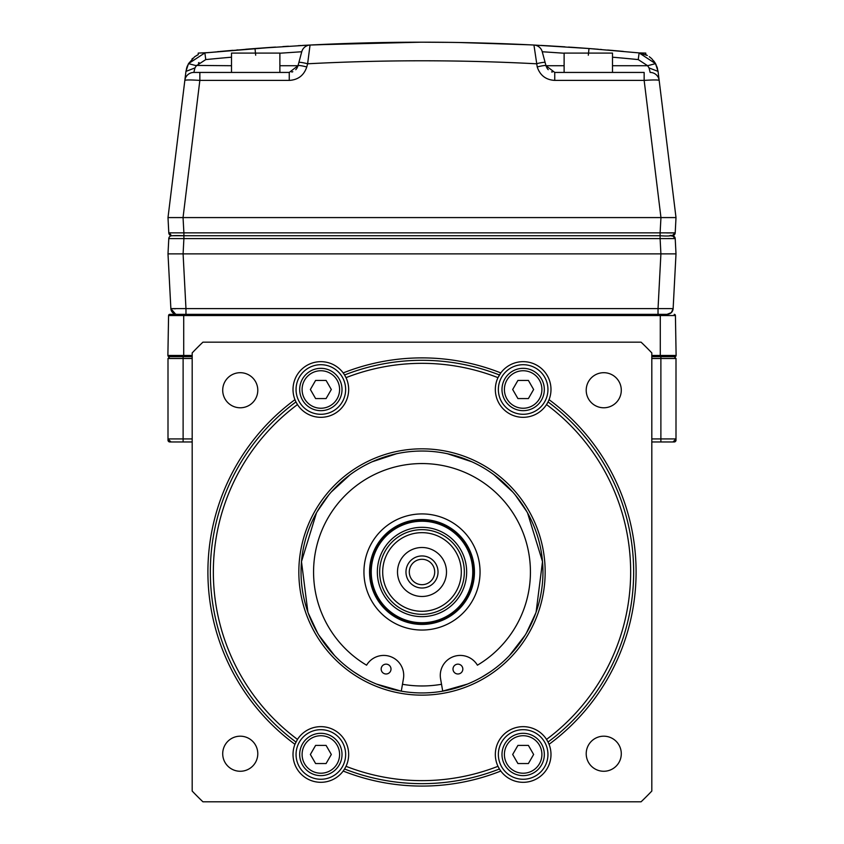 <?xml version="1.0" encoding="UTF-8"?>
<svg xmlns="http://www.w3.org/2000/svg" width="844" height="844" viewBox="0 0 844 844"><rect width="100%" height="100%" fill="white"/><g stroke="black" fill="none" stroke-linecap="round" stroke-linejoin="round"><path stroke-width="1.27" d="M422 623.273A51.284 51.284 0 0 1 370.716 571.989A51.284 51.284 0 0 1 422 520.695A51.284 51.284 0 0 1 473.284 571.989A51.284 51.284 0 0 1 422 623.273M422 521.233A50.756 50.756 0 0 1 472.756 571.989A50.756 50.756 0 0 1 422 622.735A50.756 50.756 0 0 1 371.244 571.989A50.756 50.756 0 0 1 422 521.233M422 529.652A42.337 42.337 0 0 1 464.337 571.989A42.337 42.337 0 0 1 422 614.316A42.337 42.337 0 0 1 379.663 571.989A42.337 42.337 0 0 1 422 529.652M422 611.299A39.309 39.309 0 0 1 382.691 571.989A39.309 39.309 0 0 1 422 532.669A39.309 39.309 0 0 1 461.309 571.989A39.309 39.309 0 0 1 422 611.299M397.503 571.989A24.497 24.497 0 0 0 422 596.476A24.497 24.497 0 0 0 446.497 571.989A24.497 24.497 0 0 0 422 547.492A24.497 24.497 0 0 0 397.503 571.989M438.025 571.989A16.025 16.025 0 0 1 422 588.015A16.025 16.025 0 0 1 405.975 571.989A16.025 16.025 0 0 1 422 555.953A16.025 16.025 0 0 1 438.025 571.989M434.702 571.989A12.702 12.702 0 0 1 422 584.681A12.702 12.702 0 0 1 409.298 571.989A12.702 12.702 0 0 1 422 559.287A12.702 12.702 0 0 1 434.702 571.989M672.984 441.961L660.884 441.961L660.884 438.933L676.002 438.933L672.984 441.961L674.187 441.961A1.815 1.815 0 0 0 676.002 440.146L676.002 358.5L651.811 358.5M651.811 441.961L660.884 441.961M641.081 801.8L202.919 801.8A317.513 317.513 0 0 1 192.189 791.06L192.189 352.908A317.513 317.513 0 0 1 202.919 342.168L641.081 342.168A317.513 317.513 0 0 1 651.811 352.908L651.811 791.06A317.513 317.513 0 0 1 641.081 801.8M500.808 372.921A27.82 27.82 0 0 0 500.081 373.955A27.82 27.82 0 0 1 500.808 372.921A214.091 214.091 0 0 0 343.192 372.921A27.82 27.82 0 0 1 343.919 373.955A27.82 27.82 0 0 0 294.946 399.666A27.82 27.82 0 0 0 295.432 400.826A27.82 27.82 0 0 1 294.946 399.666A214.091 214.091 0 0 0 294.946 744.303A27.82 27.82 0 0 0 343.919 770.013A27.82 27.82 0 0 1 343.192 771.047A214.091 214.091 0 0 0 500.808 771.047A27.82 27.82 0 0 0 548.568 743.142A27.82 27.82 0 0 1 549.054 744.303A214.091 214.091 0 0 0 549.054 399.666A27.82 27.82 0 0 0 500.808 372.921L497.981 377.658A27.82 27.82 0 0 0 515.294 416.187A27.82 27.82 0 0 0 546.532 404.571A208.647 208.647 0 0 1 546.532 739.397A27.82 27.82 0 0 0 495.333 754.473A27.82 27.82 0 0 0 497.981 766.31L499.426 768.989A211.675 211.675 0 0 1 344.574 768.989L346.019 766.31A27.82 27.82 0 0 0 328.706 727.781A27.82 27.82 0 0 0 297.468 739.397L294.946 744.303A27.82 27.82 0 0 1 295.432 743.142A27.82 27.82 0 0 0 294.946 744.303M621.289 390.234A17.534 17.534 0 0 0 603.745 372.7A17.534 17.534 0 0 0 586.211 390.234A17.534 17.534 0 0 0 603.745 407.779A17.534 17.534 0 0 0 621.289 390.234M240.255 372.7A17.534 17.534 0 0 0 222.71 390.234A17.534 17.534 0 0 0 240.255 407.779A17.534 17.534 0 0 0 257.789 390.234A17.534 17.534 0 0 0 240.255 372.7M222.71 753.734A17.534 17.534 0 0 0 240.255 771.268A17.534 17.534 0 0 0 257.789 753.734A17.534 17.534 0 0 0 240.255 736.19A17.534 17.534 0 0 0 222.71 753.734M603.745 771.268A17.534 17.534 0 0 0 621.289 753.734A17.534 17.534 0 0 0 603.745 736.19A17.534 17.534 0 0 0 586.211 753.734A17.534 17.534 0 0 0 603.745 771.268M343.192 372.921L344.574 374.979A211.675 211.675 0 0 1 499.426 374.979M295.959 742.034A27.82 27.82 0 0 0 295.811 742.33A27.82 27.82 0 0 1 295.959 742.034A211.675 211.675 0 0 1 295.959 401.934L297.468 404.571A27.82 27.82 0 0 0 348.667 389.495A27.82 27.82 0 0 0 346.019 377.658L344.574 374.979A27.82 27.82 0 0 0 344.405 374.704A27.82 27.82 0 0 1 344.574 374.979M295.959 401.934L294.946 399.666M344.574 768.989L343.192 771.047M500.808 771.047A27.82 27.82 0 0 1 500.081 770.013A27.82 27.82 0 0 0 500.808 771.047L499.426 768.989A27.82 27.82 0 0 0 499.595 769.264A27.82 27.82 0 0 1 499.426 768.989M497.981 766.31A208.647 208.647 0 0 1 346.019 766.31M297.468 739.397A208.647 208.647 0 0 1 297.468 404.571M346.019 377.658A208.647 208.647 0 0 1 497.981 377.658M422 695.139A123.161 123.161 0 0 0 545.161 571.989A123.161 123.161 0 0 0 422 448.829A123.161 123.161 0 0 0 298.839 571.989A123.161 123.161 0 0 0 422 695.139M546.532 404.571L548.041 401.934A211.675 211.675 0 0 1 548.041 742.034L549.054 744.303M548.041 742.034L546.532 739.397M549.054 399.666A27.82 27.82 0 0 1 548.568 400.826A27.82 27.82 0 0 0 549.054 399.666L548.041 401.934A27.82 27.82 0 0 0 548.189 401.638A27.82 27.82 0 0 1 548.041 401.934M499.595 374.704A27.82 27.82 0 0 0 498.909 375.854A27.82 27.82 0 0 1 499.595 374.704M498.424 376.751A27.82 27.82 0 0 0 495.333 389.495A27.82 27.82 0 0 1 498.424 376.751M547.07 403.706A27.82 27.82 0 0 0 547.524 402.904A27.82 27.82 0 0 1 547.07 403.706M523.153 368.332A21.163 21.163 0 0 1 544.317 389.495A21.163 21.163 0 0 1 523.153 410.669A21.163 21.163 0 0 1 501.99 389.495A21.163 21.163 0 0 1 523.153 368.332A21.163 21.163 0 0 1 544.317 389.495A21.163 21.163 0 0 1 523.153 410.669A21.163 21.163 0 0 1 501.99 389.495A21.163 21.163 0 0 1 523.153 368.332A21.163 21.163 0 0 1 544.317 389.495A21.163 21.163 0 0 1 523.153 410.669A21.163 21.163 0 0 1 501.99 389.495A21.163 21.163 0 0 1 523.153 368.332M517.921 380.422L512.677 389.495L517.921 398.568L528.397 398.568L533.63 389.495L528.397 380.422L517.921 380.422M548.189 742.33A27.82 27.82 0 0 0 547.577 741.137A27.82 27.82 0 0 1 548.189 742.33M547.07 740.262A27.82 27.82 0 0 0 495.333 754.473A27.82 27.82 0 0 1 547.07 740.262M523.153 775.636A21.163 21.163 0 0 0 544.317 754.473A21.163 21.163 0 0 0 523.153 733.309A21.163 21.163 0 0 0 501.99 754.473A21.163 21.163 0 0 0 523.153 775.636A21.163 21.163 0 0 1 501.99 754.473A21.163 21.163 0 0 1 523.153 733.309A21.163 21.163 0 0 1 544.317 754.473A21.163 21.163 0 0 1 523.153 775.636A21.163 21.163 0 0 1 501.99 754.473A21.163 21.163 0 0 1 523.153 733.309A21.163 21.163 0 0 1 544.317 754.473A21.163 21.163 0 0 1 523.153 775.636M498.424 767.217A27.82 27.82 0 0 0 498.867 768.029A27.82 27.82 0 0 1 498.424 767.217M517.921 745.4L512.677 754.473L517.921 763.546L528.397 763.546L533.63 754.473L528.397 745.4L517.921 745.4M422 451.034A120.956 120.956 0 0 1 542.956 571.989A120.956 120.956 0 0 1 422 692.945A120.956 120.956 0 0 1 301.044 571.989A120.956 120.956 0 0 1 422 451.034M401.28 691.152L376.656 684.115M361.759 676.867L354.069 672.067M334.519 655.514L318.895 635.226M317.618 633.084L308.229 613.039M307.891 612.111L301.487 561.587M301.498 561.587L316.458 512.909M317.122 511.717L328.706 495.006M331.259 492.01L350.123 474.697M372.215 461.752L396.532 453.745M401.29 691.099L403.421 678.819A19.971 19.971 0 0 0 366.581 665.188A108.433 108.433 0 0 1 422 463.556A108.433 108.433 0 0 1 477.419 665.188A19.971 19.971 0 0 0 440.579 678.819L442.72 691.152M447.468 453.745L471.785 461.752M493.877 474.697L512.741 492.01M515.294 495.006L526.878 511.717M527.542 512.909L542.502 561.587M542.513 561.587L536.109 612.111M535.771 613.039L526.382 633.084M525.105 635.226L509.481 655.514M489.931 672.067L482.24 676.867M467.344 684.115L442.71 691.099M391.004 669.07A4.916 4.916 0 0 1 386.088 673.987A4.916 4.916 0 0 1 381.171 669.07A4.916 4.916 0 0 1 386.088 664.154A4.916 4.916 0 0 1 391.004 669.07M462.828 669.07A4.916 4.916 0 0 1 457.912 673.987A4.916 4.916 0 0 1 452.996 669.07A4.916 4.916 0 0 1 457.912 664.154A4.916 4.916 0 0 1 462.828 669.07M477.419 665.188A108.433 108.433 0 0 0 530.433 571.989M402.472 684.284A113.982 113.982 0 0 0 441.528 684.284M369.556 572.021A52.444 52.444 0 0 0 422.032 624.423A52.444 52.444 0 0 0 474.444 571.947A52.444 52.444 0 0 0 421.968 519.545A52.444 52.444 0 0 0 369.556 572.021M344.405 769.264A27.82 27.82 0 0 0 345.091 768.114A27.82 27.82 0 0 1 344.405 769.264M345.576 767.217A27.82 27.82 0 0 0 348.667 754.473A27.82 27.82 0 0 1 345.576 767.217M320.847 733.309A21.163 21.163 0 0 1 342.01 754.473A21.163 21.163 0 0 1 320.847 775.636A21.163 21.163 0 0 1 299.683 754.473A21.163 21.163 0 0 1 320.847 733.309A21.163 21.163 0 0 1 342.01 754.473A21.163 21.163 0 0 1 320.847 775.636A21.163 21.163 0 0 1 299.683 754.473A21.163 21.163 0 0 1 320.847 733.309A21.163 21.163 0 0 1 342.01 754.473A21.163 21.163 0 0 1 320.847 775.636A21.163 21.163 0 0 1 299.683 754.473A21.163 21.163 0 0 1 320.847 733.309M315.603 745.4L310.37 754.473L315.603 763.546L326.079 763.546L331.323 754.473L326.079 745.4L315.603 745.4M295.811 401.638A27.82 27.82 0 0 0 296.423 402.831A27.82 27.82 0 0 1 295.811 401.638M296.93 403.706A27.82 27.82 0 0 0 348.667 389.495A27.82 27.82 0 0 1 296.93 403.706M320.847 410.669A21.163 21.163 0 0 0 342.01 389.495A21.163 21.163 0 0 0 320.847 368.332A21.163 21.163 0 0 0 299.683 389.495A21.163 21.163 0 0 0 320.847 410.669A21.163 21.163 0 0 1 299.683 389.495A21.163 21.163 0 0 1 320.847 368.332A21.163 21.163 0 0 1 342.01 389.495A21.163 21.163 0 0 1 320.847 410.669A21.163 21.163 0 0 1 299.683 389.495A21.163 21.163 0 0 1 320.847 368.332A21.163 21.163 0 0 1 342.01 389.495A21.163 21.163 0 0 1 320.847 410.669M315.603 380.422L310.37 389.495L315.603 398.568L326.079 398.568L331.323 389.495L326.079 380.422L315.603 380.422M651.811 438.933L660.884 438.933L660.884 356.685M192.189 358.5L167.998 358.5L167.998 360.314M192.189 438.933L183.116 438.933L183.116 441.961L192.189 441.961M167.998 438.933L167.998 358.5L169.813 356.685L183.116 356.685L183.116 438.933L167.998 438.933L167.998 440.146A1.815 1.815 0 0 0 169.813 441.961L171.015 441.961L167.998 438.933M183.116 441.961L171.015 441.961M651.811 356.685L674.905 356.685A1.213 1.213 0 0 0 676.118 355.451L675.422 315.54L168.578 315.54L167.882 355.451L192.189 355.451M192.189 356.685L183.718 356.685L183.718 314.348L667.098 314.348A6.045 6.045 0 0 0 673.132 308.619L658.035 308.619L658.035 314.348L169.792 314.348A1.213 1.213 0 0 0 168.578 315.54A1.213 1.213 0 0 1 169.792 314.348L176.902 314.348A6.045 6.045 0 0 1 170.868 308.619L167.998 253.875L183.095 253.875L167.998 253.875L168.789 238.599L167.998 253.875M169.095 356.685A1.213 1.213 -90 0 1 167.882 355.451A1.213 1.213 -90 0 0 169.095 356.685L183.718 356.685M674.187 356.685L676.002 358.5M660.114 314.348L658.035 314.348M178.01 314.348L185.965 314.348L185.965 308.619L170.868 308.619A6.045 6.045 0 0 0 176.902 314.348M660.905 253.875L660.103 238.599L675.211 238.599L676.002 253.875L183.095 253.875L185.965 308.619L658.035 308.619L660.905 253.875L676.002 253.875L673.132 308.619A6.045 6.045 0 0 1 667.098 314.348L670.294 313.44M173.547 308.746L175.573 308.746M658.056 71.434L659.164 80.402A9.073 9.073 0 0 0 650.154 72.436L649.047 67.931L658.056 71.392L655.514 63.638L639.13 52.908L588.996 48.53L533.946 45.038C459.315 41.251 384.685 41.251 310.054 45.038L307.617 63.785A2169.903 2153.74 180 0 1 536.383 63.785A9.073 1.066 -15 0 1 545.14 62.54L545.994 65.716L554.751 72.436L644.151 72.436L644.151 80.402C653.214 79.811 658.214 79.811 659.164 80.402C658.214 79.811 653.214 79.811 644.151 80.402L660.957 217.583L676.002 217.583L675.211 232.86L660.103 232.86L660.957 217.583L167.998 217.583L168.789 232.86A3.028 3.028 0 0 0 171.817 235.729L183.897 235.729L183.897 232.86L168.789 232.86L167.998 217.583L168.684 217.573M168.789 238.599A3.028 3.028 0 0 1 171.817 235.729L171.807 235.729A3.028 3.028 0 0 0 168.789 238.599L183.897 238.599L183.897 235.729C163.008 234.938 175.457 237.881 168.789 232.86L168.789 232.87M199.849 72.436L289.249 72.436L289.249 80.402L199.849 80.402L199.849 72.436L193.846 72.436A9.073 9.073 0 0 0 184.836 80.402L185.944 71.392L194.953 67.931L196.399 65.716L194.953 67.931L193.846 72.436A9.073 9.073 0 0 0 184.836 80.402L167.998 217.583L184.836 80.402C185.785 79.811 190.786 79.811 199.849 80.402L183.042 217.583L183.897 232.86L660.103 232.86L660.103 235.729L181.682 235.729M676.002 253.875L675.211 238.599A3.028 3.028 0 0 0 672.183 235.729A3.028 3.028 0 0 1 672.183 235.729A3.028 3.028 0 0 0 675.211 232.86C669.324 239.095 673.818 234.147 669.566 235.729L671.634 235.729M660.103 232.86L662.35 232.881M666.686 232.912L674.018 232.912M674.968 233.904A3.028 3.028 0 0 1 674.546 234.59A3.028 3.028 0 0 0 674.968 233.904M674.008 235.117A3.028 3.028 0 0 1 673.185 235.56A3.028 3.028 0 0 0 674.008 235.117M183.095 253.875L183.897 238.599L660.103 238.599L660.103 235.729C678.354 237.09 668.986 232.691 675.211 238.599L668.11 238.535M169.043 237.544A3.028 3.028 0 0 1 169.433 236.879A3.028 3.028 0 0 0 169.043 237.544M170.013 236.331A3.028 3.028 0 0 1 170.804 235.898A3.028 3.028 0 0 0 170.013 236.331M170.699 217.573L172.334 217.573M650.091 72.162L650.154 72.436A9.073 9.073 0 0 1 659.164 80.37L676.002 217.583L675.211 232.86L676.002 217.583L659.175 80.465M675.158 217.583L672.657 217.573M670.737 217.573L662.329 217.583M185.29 76.751L185.047 78.724L185.29 76.751M185.374 76.065L184.963 79.347M185.458 75.327L185.785 72.711M255.69 55.219L255.004 48.53L310.054 45.038A9.073 9.073 0 0 0 301.751 51.748A9.073 9.073 0 0 1 310.054 45.038L255.004 48.53L204.87 52.908L188.486 63.638L185.944 71.392L186.893 67.214M231.499 57.192A2125.15 2052.735 -0 0 0 205.767 59.586L196.399 65.716L188.486 63.638L186.513 68.459M187.315 66.064L185.954 71.318M205.767 59.586L204.87 52.908L208.869 52.518M217.446 51.695L218.976 51.558M249.064 48.984L266.071 47.718L249.054 48.984M268.466 47.549L273.762 47.18M272.717 47.253L268.403 47.549M196.641 55.482L198.234 54.681L198.234 53.088L207.751 52.623M607.596 50.018L621.49 51.231M621.121 51.199L607.606 50.018M594.577 48.952L583.953 48.15M573.276 47.391L594.925 48.984M571.947 47.296L598.301 49.247M615.012 50.651L623.357 51.4M547.028 45.745L564.931 46.831M309.948 45.048L386.035 42.495M459.769 42.527L528.935 44.795L479.286 42.938M298.132 45.681L301.044 45.513M302.31 45.449L308.049 45.143M308.208 45.133L309.104 45.091M282.793 46.589L288.458 46.241M220.02 51.463L232.902 50.313M245.699 49.247L259.013 48.224M265.67 47.739L270.354 47.412M271.568 47.327L272.327 47.285M197.57 54.997L194.679 56.717L188.486 63.627L185.944 71.392L187.315 66.075M231.499 65.716L195.84 65.431M289.249 80.402C298.09 79.895 303.924 75.411 306.773 66.961A9.073 1.066 -165 0 0 298.006 65.716L301.751 51.748L279.881 53.225M564.119 65.716L545.994 65.716A9.073 1.066 165 0 0 537.227 66.961C540.076 75.411 545.92 79.895 554.751 80.402L554.751 72.436L644.151 72.436M537.227 66.961L533.946 45.038A9.073 9.073 0 0 1 542.249 51.748A9.073 9.073 0 0 0 533.946 45.038L588.996 48.53L588.31 55.208M545.14 62.54L542.249 51.748L564.119 53.225M658.71 76.741L658.953 78.714M639.151 52.908L645.765 53.088L645.765 54.681L647.337 55.472L639.13 52.908L643.234 53.731M655.408 63.427L651.927 58.911L655.355 63.342M656.695 66.096L658.046 71.339M655.123 62.952L653.752 60.968M645.227 54.449L646.441 54.997M649.31 56.717L651.315 58.331M653.984 61.264L655.493 63.574M649.047 67.931L647.601 65.716L655.514 63.638L639.13 52.908L638.233 59.586L647.601 65.716L612.501 65.716M546.923 67.953A9.073 9.073 90 0 0 548.241 69.683A9.073 9.073 90 0 1 546.923 67.953M551.575 71.867A9.073 9.073 90 0 0 552.261 72.088A9.073 9.073 90 0 1 551.575 71.867M564.119 72.436L564.119 53.088L612.501 53.088L612.501 72.436M193.846 72.436L289.249 72.436L298.006 65.716L298.86 62.54A9.073 1.066 15 0 1 307.617 63.785L306.773 66.961M291.771 72.078A9.073 9.073 -90 0 0 292.826 71.698A9.073 9.073 -90 0 1 291.771 72.078M295.759 69.683A9.073 9.073 -90 0 0 297.109 67.879A9.073 9.073 -90 0 1 295.759 69.683M297.563 66.982L298.006 65.716L279.881 65.716M231.499 72.436L231.499 53.088L279.881 53.088L279.881 72.436M674.208 314.348A1.213 1.213 -90 0 1 675.422 315.54M422 616.647A44.658 44.658 0 0 0 466.658 571.989A44.658 44.658 0 0 0 422 527.321A44.658 44.658 0 0 0 377.342 571.989A44.658 44.658 0 0 0 422 616.647M547.946 389.432A24.792 24.792 0 0 0 523.09 364.703A24.792 24.792 0 0 0 498.361 389.559A24.792 24.792 0 0 0 523.217 414.288A24.792 24.792 0 0 0 547.946 389.432M523.027 408.243A18.747 18.747 0 0 1 504.406 389.369A18.747 18.747 0 0 1 523.28 370.748A18.747 18.747 0 0 1 541.901 389.622A18.747 18.747 0 0 1 523.027 408.243M498.361 754.473A24.792 24.792 0 0 1 523.153 729.68A24.792 24.792 0 0 1 547.946 754.473A24.792 24.792 0 0 1 523.153 779.265A24.792 24.792 0 0 1 498.361 754.473M523.027 773.22A18.747 18.747 0 0 1 504.406 754.346A18.747 18.747 0 0 1 523.28 735.725A18.747 18.747 0 0 1 541.901 754.599A18.747 18.747 0 0 1 523.027 773.22M363.943 571.989A58.057 58.057 0 0 1 422 513.922A58.057 58.057 0 0 1 480.057 571.989A58.057 58.057 0 0 1 422 630.046A58.057 58.057 0 0 1 363.943 571.989M296.054 754.473A24.792 24.792 0 0 0 320.847 779.265A24.792 24.792 0 0 0 345.639 754.473A24.792 24.792 0 0 0 320.847 729.68A24.792 24.792 0 0 0 296.054 754.473M320.72 773.22A18.747 18.747 0 0 1 302.099 754.346A18.747 18.747 0 0 1 320.973 735.725A18.747 18.747 0 0 1 339.594 754.599A18.747 18.747 0 0 1 320.72 773.22M345.639 389.495A24.792 24.792 0 0 1 320.847 414.288A24.792 24.792 0 0 1 296.054 389.495A24.792 24.792 0 0 1 320.847 364.703A24.792 24.792 0 0 1 345.639 389.495M320.72 408.243A18.747 18.747 0 0 1 302.099 389.369A18.747 18.747 0 0 1 320.973 370.748A18.747 18.747 0 0 1 339.594 389.622A18.747 18.747 0 0 1 320.72 408.243M660.282 356.685L660.282 355.451L676.118 355.451M651.811 355.451L660.282 355.451L660.282 314.348M667.024 314.348L671.328 312.628L673.132 308.619A6.045 6.045 0 0 1 667.098 314.348M176.048 314.284A6.045 6.045 0 0 1 170.868 308.619L175.626 314.211L176.881 314.348M674.567 236.89L672.183 235.729A3.028 3.028 0 0 1 672.183 235.729L675.211 232.86M185.944 71.392L167.998 217.583L168.789 232.86M550.773 45.956L540.93 45.407M198.424 63.036L199.005 62.509M644.151 80.402L554.751 80.402M650.154 72.436A9.073 9.073 0 0 1 659.164 80.37L676.002 217.583M612.501 57.192A2125.245 2052.83 180 0 1 638.233 59.586M675.211 238.599L674.873 237.364M169.032 237.575L169.475 236.837M169.971 236.352L170.815 235.898M187.379 65.906L186.724 67.752L187.379 65.906M185.501 74.979L184.91 79.779M192.031 58.953L192.727 58.299M188.486 63.638L204.87 52.908L275.482 47.064M237.902 49.891L236.795 49.986M545.994 65.716L546.458 67.035M449.335 42.369L423.403 42.2M420.66 42.2L315.065 44.795M267.864 47.591L270.724 47.391M271.473 47.338L272.285 47.285M612.522 50.44L611.626 50.355M600.886 49.458L600.179 49.406M590.346 48.625L578.172 47.728M575.049 47.517L574.279 47.454M651.389 58.394L649.268 56.685L651.389 58.394M657.476 68.427L657.233 67.604L657.476 68.427M655.609 63.796L656.126 64.798M659.164 80.412L658.056 71.392L655.514 63.638M658.869 78.038L658.795 77.363L658.869 78.038M568.508 47.064L570.048 47.169M570.713 47.211L575.165 47.517M575.228 47.528L588.996 48.53M600.928 49.458L601.582 49.522M658.921 79.146L658.615 78.239"/></g></svg>
